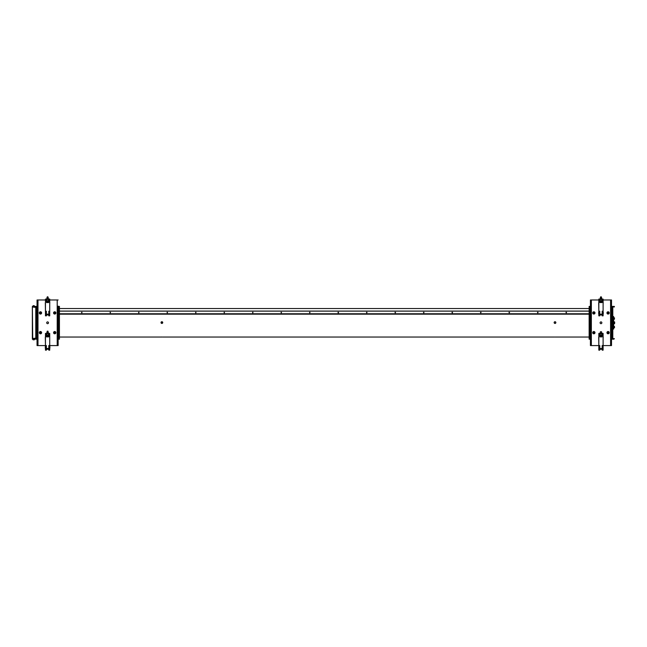 <?xml version="1.0" encoding="UTF-8"?>
<svg xmlns="http://www.w3.org/2000/svg" width="647" height="647" viewBox="0 0 647 647"><rect width="100%" height="100%" fill="white"/><g stroke="black" fill="none" stroke-linecap="round" stroke-linejoin="round"><path stroke-width="0.97" d="M35.771 307.333L32.722 306.977L32.35 306.403L35.415 306.403A0.93 0.93 0 0 1 35.771 306.476M35.771 338.252L32.722 338.607L32.35 339.174L35.415 339.174A0.93 0.93 0 0 0 35.771 339.109M37.049 339.174L35.771 339.174L35.771 306.403L37.049 306.403M59.427 339.174L59.427 306.403L59.427 339.174L58.141 339.174M58.141 306.403L59.427 306.403M35.771 307.398L32.722 307.042L35.415 307.042M32.722 338.535L32.35 307.042L32.35 338.535L35.771 338.179M33.094 339.174L33.094 339.821L34.307 339.821L33.094 339.821M34.307 339.174L34.307 339.821M34.307 306.403L34.307 305.764L33.094 305.764L34.234 305.691L33.167 305.691M33.094 306.403L33.094 305.764M59.427 324.43L59.427 326.565M59.427 314.741L59.427 314.03M59.484 314.741L59.427 313.957M566.262 312.275L566.262 312.865L566.262 312.275M537.762 312.275L537.762 312.865L537.762 312.275M509.262 312.275L509.262 312.865L509.262 312.275M480.77 312.275L480.77 312.865L480.77 312.275M452.269 312.275L452.269 312.865L452.269 312.275M423.769 312.275L423.769 312.865L423.769 312.275M395.268 312.275L395.268 312.865L395.268 312.275M366.776 312.275L366.776 312.865L366.776 312.275M338.276 312.275L338.276 312.865L338.276 312.275M309.776 312.275L309.776 312.865L309.776 312.275M281.283 312.275L281.283 312.865L281.283 312.275M252.783 312.275L252.783 312.865L252.783 312.275M224.283 312.275L224.283 312.865L224.283 312.275M195.782 312.275L195.79 312.865L195.782 312.275M167.29 312.275L167.29 312.865L167.29 312.275M138.79 312.275L138.79 312.865L138.79 312.275M110.289 312.275L110.289 312.865L110.289 312.275M81.797 312.275L81.797 312.865L81.797 312.275M338.276 312.582L338.276 313.172L338.276 312.582M452.269 312.582L452.269 313.172L452.269 312.582M555.433 337.038L554.576 337.038M162.3 323.007L161.443 323.007M555.433 323.007L554.576 323.007L555.433 323.007M366.437 312.364L367.043 312.412M395.608 312.364L394.937 312.364L395.608 312.364M395.002 312.412L395.543 312.412M423.429 312.364L424.044 312.412M538.102 312.364L537.422 312.364M59.484 314.167L589.142 314.167L59.484 314.143M337.936 312.364L338.616 312.364L337.936 312.364M451.929 312.364L452.609 312.364L451.929 312.364M480.43 312.364L481.109 312.364L480.43 312.364M508.922 312.364L509.601 312.364L508.922 312.364M565.923 312.364L566.602 312.364L565.923 312.364M252.508 312.364L253.05 312.364L252.508 312.364M281.008 312.364L281.55 312.364L281.008 312.364M309.509 312.364L310.05 312.364L309.509 312.364M224.016 312.364L224.558 312.364L224.016 312.364M195.515 312.364L196.057 312.364L195.515 312.364M167.015 312.364L167.557 312.364L167.015 312.364M138.523 312.364L139.065 312.364L138.523 312.364M110.022 312.364L110.564 312.364L110.022 312.364M81.522 312.364L82.064 312.364L81.522 312.364M613.995 339.174L613.154 339.174L613.995 339.174M611.512 339.174L612.798 339.174L612.798 337.969L612.798 338.599M612.798 334.378L612.798 311.199M614.367 306.403L613.154 306.403L614.367 306.403M612.798 339.174L612.798 306.403L611.512 306.403M612.798 317.531L612.798 316.933L612.798 317.531M590.428 339.174L589.142 339.174L589.142 306.403L590.428 306.403M589.142 306.403L589.142 339.174M614.367 338.607L613.154 338.607L614.367 338.607M613.154 306.977L614.367 306.977L613.154 306.977M613.227 328.773L613.227 316.804L613.655 316.52L613.655 329.056L613.227 328.773M613.655 319.23L614.424 319.23L614.504 317.887M613.655 327.778L614.424 327.778L614.424 326.355L614.504 327.479M614.504 327.067L614.504 327.689L614.504 327.067M614.65 322.335L614.65 323.249M614.65 323.185L614.65 322.724M600.084 322.788A0.89 0.89 0 0 1 600.974 321.899A0.89 0.89 0 0 1 601.864 322.788A0.89 0.89 0 0 1 600.974 323.678A0.89 0.89 0 0 1 600.084 322.788M603.109 299.99L611.512 299.99L611.512 345.587L603.109 345.587M598.693 345.587L590.428 345.587L590.428 299.99L598.831 299.99M590.428 339.465L590.428 345.587M590.428 306.257L590.428 339.319M611.512 344.875L611.512 339.465M611.512 339.319L611.512 306.257M601.33 297.652L601.33 296.844L600.618 296.844L600.618 297.652M601.33 300.815L601.33 301.631M600.618 300.815L600.618 301.631M600.974 297.305A0.712 0.655 180 0 1 601.686 297.96A0.712 0.655 180 0 1 600.974 298.615A0.712 0.655 180 0 1 600.262 297.96A0.712 0.655 180 0 1 600.974 297.305M600.287 301.551A0.712 0.655 0 0 0 601.653 301.551M603.255 302.812C603.255 301.72 603.255 301.72 603.255 302.812C603.255 303.912 603.255 303.912 603.255 302.812M598.693 302.812C598.693 301.72 598.693 301.72 598.693 302.812L598.831 311.619M603.109 311.619L603.109 299.076L601.896 299.068L601.896 300.071M598.693 313.892L598.693 312.186L598.693 313.892M603.255 313.892L603.255 312.186L603.255 313.892M600.044 300.071L600.044 299.076L598.831 299.068L598.831 311.223L599.761 311.223L599.761 314.66M602.341 300.443L602.681 301.373L602.034 302.578L599.906 302.578L599.259 301.373L599.607 300.443M600.044 301.373C600.659 302.456 601.281 302.456 601.896 301.373M599.607 300.572A1.706 1.545 0 0 0 599.259 301.437M602.681 301.437A1.706 1.545 0 0 0 602.333 300.572M602.179 314.66L602.179 311.223L603.109 311.223M602.179 311.846L602.179 314.216L599.761 314.183L599.761 311.846M598.831 311.223L598.831 315.841L599.761 315.841L599.761 314.935L602.179 314.935L602.179 315.841L603.109 315.841L603.109 310.366M603.109 309.921L603.109 310.568M601.33 335.397L600.618 335.397L601.33 335.13L601.33 336.844L601.33 335.955M601.33 336.844L600.618 336.844L600.618 335.955M600.618 335.397L600.618 336.844M600.974 331.62A0.712 0.655 180 0 1 601.686 332.275A0.712 0.655 180 0 1 600.974 332.93A0.712 0.655 180 0 1 600.262 332.275A0.712 0.655 180 0 1 600.974 331.62M600.618 336.464L600.044 335.704A1.1 1.011 0 0 0 600.044 335.744M603.255 337.127C603.255 336.036 603.255 336.036 603.255 337.127C603.255 338.227 603.255 338.227 603.255 337.127M598.693 337.127C598.693 336.036 598.693 336.036 598.693 337.127L598.831 345.935M603.109 345.935L603.109 333.383L601.896 333.383L602.034 336.893L599.906 336.893L600.044 333.383L598.831 333.383L598.831 345.538L599.761 345.538L599.761 348.976M603.109 348.207L603.109 346.509M598.831 346.509L598.831 348.207M601.33 336.464L601.896 335.704M599.607 334.887A1.706 1.545 0 0 0 599.259 335.753M602.681 335.753A1.706 1.545 0 0 0 602.333 334.887M602.179 348.984L602.179 345.538L603.109 345.538M599.761 349.647L599.761 350.156L599.761 349.251L602.179 349.251L602.179 350.156L603.109 350.156L603.109 344.681M598.831 345.538L598.831 350.156L599.761 350.156M594.989 312.922A1.14 1.14 0 0 1 593.849 314.062A1.14 1.14 0 0 1 592.709 312.922A1.14 1.14 0 0 1 593.849 311.781A1.14 1.14 0 0 1 594.989 312.922A1.14 1.14 0 0 0 593.849 311.781A1.14 1.14 0 0 0 592.709 312.922M593.849 313.577L594.415 313.253L593.849 312.258L593.275 312.59L593.849 313.577M609.231 312.922A1.14 1.14 0 0 1 608.099 314.062A1.14 1.14 0 0 1 606.959 312.922A1.14 1.14 0 0 1 608.099 311.781A1.14 1.14 0 0 1 609.231 312.922A1.14 1.14 0 0 0 608.099 311.781A1.14 1.14 0 0 0 606.959 312.922M607.525 312.59L608.099 312.258L608.665 313.253L607.525 313.253L607.525 312.59M594.989 332.663A1.14 1.14 0 0 1 593.849 333.803A1.14 1.14 0 0 1 592.709 332.663A1.14 1.14 0 0 1 593.849 331.523A1.14 1.14 0 0 1 594.989 332.663A1.14 1.14 0 0 0 593.849 331.523A1.14 1.14 0 0 0 592.709 332.663M594.415 332.995L593.849 332L593.275 332.332L593.275 332.995L594.415 332.995M609.231 332.663A1.14 1.14 0 0 1 608.099 333.803A1.14 1.14 0 0 1 606.959 332.663A1.14 1.14 0 0 1 608.099 331.523A1.14 1.14 0 0 1 609.231 332.663A1.14 1.14 0 0 0 608.099 331.523A1.14 1.14 0 0 0 606.959 332.663M607.525 332.332L608.099 332L608.665 332.995L607.525 332.995L607.525 332.332M58.141 306.12L58.141 345.587L58.141 306.12M49.73 299.99L58.141 299.99M45.314 345.587L37.049 345.587L37.049 299.99L45.46 299.99M58.141 345.587L49.73 345.587M48.485 322.788A0.89 0.89 0 0 1 47.595 323.678A0.89 0.89 0 0 1 46.705 322.788A0.89 0.89 0 0 1 47.595 321.899A0.89 0.89 0 0 1 48.485 322.788M47.239 296.844L47.951 296.844M47.951 301.081L47.239 301.081L47.951 300.815L47.951 302.521L47.239 302.521L47.239 301.631M47.239 301.081L47.239 302.521M47.595 297.305A0.712 0.655 180 0 1 48.307 297.96A0.712 0.655 180 0 1 47.595 298.615A0.712 0.655 180 0 1 46.883 297.96A0.712 0.655 180 0 1 47.595 297.305M49.876 302.812C49.876 301.72 49.876 301.72 49.876 302.812C49.876 303.912 49.876 303.912 49.876 302.812M45.314 302.812C45.314 301.72 45.314 301.72 45.314 302.812L45.46 311.619M49.73 311.619L49.73 299.124M49.73 313.892L49.73 312.186M45.46 312.186L45.46 313.892M45.46 299.529L45.46 311.223L46.382 311.223L46.382 314.66M49.73 299.068L48.525 299.068L48.662 302.578L46.535 302.578L46.673 299.529M46.673 301.389L47.239 302.149M47.951 302.149L48.525 301.389M46.236 300.572A1.706 1.545 -0 0 0 45.888 301.437M49.301 301.437A1.706 1.545 -0 0 0 48.954 300.572M48.808 314.66L48.808 311.223L49.73 311.223M46.382 315.445L46.382 314.935L48.808 314.935L48.808 315.841L49.73 315.841L49.73 310.366M45.46 311.223L45.46 315.841L46.382 315.841M47.951 331.968L47.951 331.159L47.239 331.159L47.239 331.968M47.239 335.13L47.239 335.955M47.951 335.13L47.951 336.844L47.239 336.844M47.951 335.397L47.239 335.397M47.595 331.62A0.712 0.655 180 0 1 48.307 332.275A0.712 0.655 180 0 1 47.595 332.93A0.712 0.655 180 0 1 46.883 332.275A0.712 0.655 180 0 1 47.595 331.62M49.73 337.985L49.73 336.278M45.314 337.127C45.314 336.036 45.314 336.036 45.314 337.127L45.46 345.935M49.73 345.935L49.73 333.44M45.314 348.207L45.314 346.509L45.314 348.207M49.876 348.207L49.876 346.509L49.876 348.207M45.46 333.844L45.46 333.383L46.673 333.383L46.673 333.844M45.46 333.391L45.46 345.538L46.382 345.538L46.382 348.976M48.962 334.758L49.309 335.688L48.662 336.893L46.535 336.893L45.888 335.688L46.228 334.758M46.673 334.386L46.673 333.391M48.525 334.386L48.525 333.383L49.73 333.391M48.525 336.011L46.673 335.704L47.239 336.464M47.951 336.464L48.525 335.704M46.236 334.887A1.706 1.545 -0 0 0 45.888 335.753M49.301 335.753A1.706 1.545 -0 0 0 48.954 334.887M48.808 348.984L48.808 345.538L49.73 345.538L49.73 349.76M49.73 342.764L49.73 343.339M46.382 349.76L46.382 349.251L48.808 349.251L48.808 350.156L49.73 350.156M45.46 345.538L45.46 350.156L46.382 350.156M40.47 314.062A1.14 1.14 0 0 0 41.61 312.922A1.14 1.14 0 0 0 40.47 311.781A1.14 1.14 0 0 1 41.61 312.922A1.14 1.14 0 0 1 40.47 314.062A1.14 1.14 0 0 1 39.33 312.922A1.14 1.14 0 0 1 40.47 311.781A1.14 1.14 0 0 0 39.33 312.922A1.14 1.14 0 0 0 40.47 314.062M41.133 312.922L40.801 313.488L39.815 312.922L40.138 312.347L41.133 312.922M40.47 313.916A0.995 0.995 0 0 0 41.473 312.922A0.995 0.995 0 0 0 40.47 311.919A0.995 0.995 0 0 0 39.475 312.922A0.995 0.995 0 0 0 40.47 313.916M40.47 312.347L39.977 312.63A0.574 0.574 0 0 1 40.47 312.347M54.72 311.781A1.14 1.14 0 0 1 55.86 312.922A1.14 1.14 0 0 1 54.72 314.062A1.14 1.14 0 0 0 55.86 312.922A1.14 1.14 0 0 0 54.72 311.781A1.14 1.14 0 0 0 53.58 312.922A1.14 1.14 0 0 0 54.72 314.062M55.383 312.922L55.052 312.347L54.057 312.922L54.388 313.488L55.383 312.922M40.138 333.229L39.977 332.946A0.574 0.574 0 0 0 40.47 333.229L41.133 332.663L40.801 332.089L40.138 332.089L40.138 333.229M40.47 333.803A1.14 1.14 0 0 0 41.61 332.663A1.14 1.14 0 0 0 40.47 331.523A1.14 1.14 0 0 1 41.61 332.663A1.14 1.14 0 0 1 40.47 333.803A1.14 1.14 0 0 1 39.33 332.663A1.14 1.14 0 0 1 40.47 331.523A1.14 1.14 0 0 0 39.33 332.663A1.14 1.14 0 0 0 40.47 333.803M40.47 333.658A0.995 0.995 0 0 0 41.473 332.663A0.995 0.995 0 0 0 40.47 331.66A0.995 0.995 0 0 0 39.475 332.663A0.995 0.995 0 0 0 40.47 333.658M54.72 331.523A1.14 1.14 0 0 1 55.86 332.663A1.14 1.14 0 0 1 54.72 333.803A1.14 1.14 0 0 0 55.86 332.663A1.14 1.14 0 0 0 54.72 331.523A1.14 1.14 0 0 0 53.58 332.663A1.14 1.14 0 0 0 54.72 333.803M55.383 332.663L55.052 333.229L54.057 332.663L54.388 332.089L55.383 332.663M161.766 337.047L162.219 337.038L161.766 337.047M162.13 337.022L161.022 337.038L162.13 337.022M162.146 322.788L161.604 322.788M162.72 308.538L161.022 308.538M555.854 308.538L554.155 308.538M162.033 322.271L161.718 322.885L162.033 322.271M162.26 321.81A0.857 0.857 180 0 1 162.64 322.966A0.857 0.857 180 0 1 161.483 323.338A0.857 0.857 180 0 1 161.111 322.19A0.857 0.857 180 0 1 162.26 321.81M555.223 321.753A0.857 0.857 180 0 1 555.862 322.578A0.857 0.857 180 0 1 554.786 323.403A0.857 0.857 180 0 1 554.147 322.578A0.857 0.857 180 0 1 555.223 321.753M58.497 339.174L58.497 306.403M36.693 306.403L36.693 339.174M589.142 311.134L59.427 311.134M59.484 313.763L589.142 313.763M611.868 339.174L611.868 306.403M590.072 306.403L590.072 339.174M613.655 323.718L614.537 323.718L614.65 321.98M591.35 299.99L591.35 345.587M610.59 345.587L610.59 299.99M592.846 312.922A0.995 0.995 0 0 0 593.849 313.916A0.995 0.995 0 0 0 594.844 312.922A0.995 0.995 0 0 0 593.849 311.919A0.995 0.995 0 0 0 592.846 312.922M607.096 312.922A0.995 0.995 0 0 0 608.099 313.916A0.995 0.995 0 0 0 609.094 312.922A0.995 0.995 0 0 0 608.099 311.919A0.995 0.995 0 0 0 607.096 312.922M592.846 332.663A0.995 0.995 0 0 0 593.849 333.658A0.995 0.995 0 0 0 594.844 332.663A0.995 0.995 0 0 0 593.849 331.66A0.995 0.995 0 0 0 592.846 332.663M607.096 332.663A0.995 0.995 0 0 0 608.099 333.658A0.995 0.995 0 0 0 609.094 332.663A0.995 0.995 0 0 0 608.099 331.66A0.995 0.995 0 0 0 607.096 332.663M37.979 299.99L37.979 345.587M57.211 345.587L57.211 299.99M54.72 313.916A0.995 0.995 0 0 0 55.715 312.922A0.995 0.995 0 0 0 54.72 311.919A0.995 0.995 0 0 0 53.725 312.922A0.995 0.995 0 0 0 54.72 313.916M54.72 333.658A0.995 0.995 0 0 0 55.715 332.663A0.995 0.995 0 0 0 54.72 331.66A0.995 0.995 0 0 0 53.725 332.663A0.995 0.995 0 0 0 54.72 333.658M59.427 308.538L161.143 308.538M162.243 308.538L554.22 308.538M555.377 308.538L589.142 308.538M59.427 337.038L161.022 337.038M162.72 337.038L554.155 337.038M555.854 337.038L589.142 337.038M59.427 311.078L589.142 311.078M613.655 317.806L614.424 317.806M613.655 326.355L614.424 326.355M613.655 321.866L614.537 321.866M601.686 297.96L601.686 301.365M600.262 297.96L600.262 301.365M600.974 299.189C602.729 300.038 602.729 300.879 600.974 301.72C599.211 300.879 599.211 300.038 600.974 299.189M599.761 314.296L602.179 314.296M601.686 332.275L601.686 335.68M600.262 332.275L600.262 335.68M600.974 333.504C602.729 334.353 602.729 335.195 600.974 336.036C599.211 335.195 599.211 334.353 600.974 333.504M599.761 348.498L602.179 348.498M599.761 348.612L602.179 348.612M48.307 297.96L48.307 301.365M46.883 297.96L46.883 301.365M47.595 299.189C49.358 300.038 49.358 300.879 47.595 301.72C45.832 300.879 45.832 300.038 47.595 299.189M45.46 299.068L46.673 299.068M46.382 314.183L48.808 314.183M46.382 314.296L48.808 314.296M48.307 332.275L48.307 335.68M46.883 332.275L46.883 335.68M47.595 333.504C49.358 334.353 49.358 335.195 47.595 336.036C45.832 335.195 45.832 334.353 47.595 333.504M46.382 348.498L48.808 348.498M46.382 348.612L48.808 348.612"/></g></svg>
